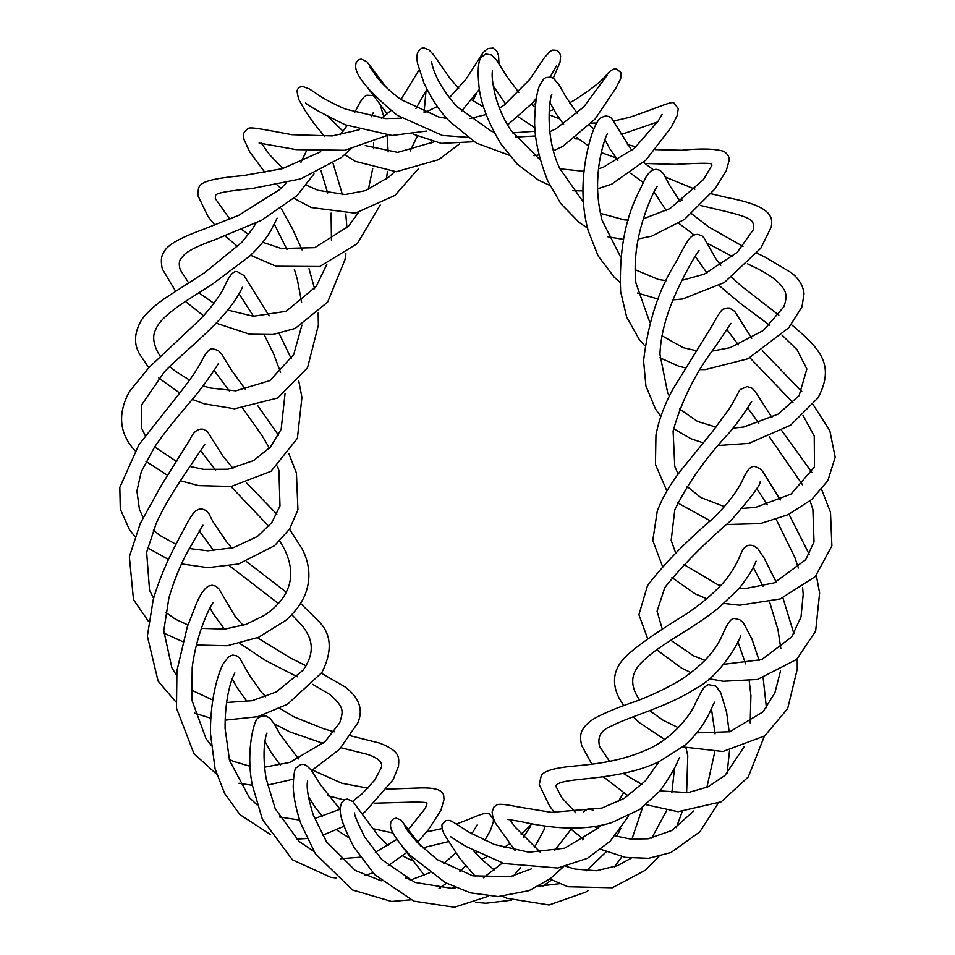 <?xml version="1.0" encoding="UTF-8"?>
<svg xmlns="http://www.w3.org/2000/svg" width="955" height="955" viewBox="0 0 955 955"><rect width="100%" height="100%" fill="white"/><g stroke="black" fill="none" stroke-linecap="round" stroke-linejoin="round"><path stroke-width="1.43" d="M756.181 561.17C755.823 559.857 755.524 568.094 738.597 589.044L718.721 607.822C695.073 627.483 660.287 644.004 643.563 660.585C631.661 671.138 629.536 683.028 637.212 696.255L639.516 699.74M776.2 582.073L764.155 558.15L757.84 548.743L753.161 545.544C748.66 544.804 744.399 544.481 740.412 554.998C736.52 564.584 728.832 577.321 720.953 585.224C711.344 595.383 699.633 605.088 685.809 614.34C658.258 631.076 638.728 644.685 627.22 655.166C613.838 667.438 611.021 681.572 618.792 697.592L623.651 705.673M633.129 716.811L639.766 722.923L664.644 739.445M682.789 746.929L722.887 751.501L764.692 735.935L787.672 708.574L797.258 669.168L797.21 658.914M793.88 633.643L782.933 597.926M780.844 648.552L777.955 629.643L769.67 602.128M763.009 586.215L753.22 567.294M649.698 710.639L662.71 720.01L678.337 727.71M696.923 732.843L729.883 731.733L762.985 711.857L774.851 692.912L780.545 670.864M760.096 481.965C760.837 484.531 751.108 497.412 730.909 520.606C704.647 543.049 682.622 565.336 664.847 587.468L657.052 611.2L662.376 629.429M670.828 640.244L693.605 655.846L705.077 660.359M656.67 649.746L681.285 667.915L691.181 672.69M709.135 678.742L723.257 681.273L757.47 679.459L796.685 659.404L815.642 631.1L819.617 593.043L816.31 575.471M809.172 554.198L788.973 514.268M780.378 499.954L762.603 471.34L759.917 468.666L755.835 466.84C751.537 464.978 747.156 469.335 742.703 479.899C737.153 491.467 727.615 504.001 714.077 517.503C685.857 541.628 663.665 564.333 647.49 585.618L638.907 614.71L647.741 638.871M798.416 567.986L794.691 557.04L776.224 519.472M767.319 504.825L756.599 488.339M723.83 664.286L761.696 659.607L791.647 637.009L801.018 616.918L803.191 594.38L802.606 587.444M751.657 401.589C750.785 402.986 740.376 419.782 729.477 432.508C705.876 457.755 687.636 483.528 674.779 509.839L671.174 540.351L675.686 553.088M683.804 564.5L718.041 584.794L720.679 585.522M671.914 577.584L695.252 593.891L706.64 598.737M723.962 603.441L739.695 605.195L780.223 598.94L815.26 576.605L831.877 545.842L830.492 512.298L821.598 489.497M811.905 472.45L781.799 430.681M772.01 417.55L755.393 391.825L752.158 388.291L747.168 386.56L740.531 389.401C738.692 390.846 739.409 391.729 729.751 408.072L713.075 430.824L681.261 469.956C670.482 483.648 662.484 497.364 657.255 511.104L652.778 540.47L662.448 566.279M802.534 484.782L769.336 436.817M758.843 423.196L747.634 407.881M739.218 588.328L746.356 588.364L774.278 582.837L805.686 559.714L814.018 541.927L812.872 509.385L810.055 500.909M730.957 323.375L715.223 346.808C695.729 372.402 681.691 400.455 673.096 430.992L674.767 466.422L678.146 474.098M686.92 486.334L700.684 497.448L724.332 506.592M742.226 508.418L755.68 507.38L791.074 494.033L814.472 466.911L814.233 436.101L803.024 415.401M726.982 524.51L760.359 523.603L788.114 514.673L811.75 499.477L827.854 480.616L835.183 457.266L829.859 430.789L813.159 404.657M801.842 391.646L762.341 350.616M751.788 338.261L734.658 311.294L729.477 308.071L726.886 307.999C722.219 310.948 724.475 303.296 711.451 326.837L673.335 388.458C664.764 403.881 658.962 419.388 655.954 434.979L655.44 464.464L666.877 491.001M792.96 402.604L749.914 357.791M738.334 344.827L726.803 329.391M710.568 520.976L677.68 502.915M698.988 250.616C699.585 249.697 695.658 254.149 685.201 273.99C676.045 291.908 661.206 321.477 659.941 354.281L667.712 393.018L669.395 396.038M679.566 409.003L697.532 421.43L715.999 427.124M732.951 428.174L743.814 427.028L778.062 414.136L799.084 395.68L806.856 368.988L797.103 349.828L781.93 335.002M718.781 445.46L748.827 443.371L790.585 425.214L817.958 397.937C835.9 364.213 818.805 348.181 793.486 326.347L791.373 324.664M778.85 315.102L741.164 285.927L731.805 277.32M720.786 265.335L715.975 258.948L703.871 237.652L702.056 235.873L697.663 234.321L695.133 234.655C689.498 236.673 688.006 239.538 675.531 262.947C658.878 289.198 648.218 321.775 643.563 360.68L645.926 386.047L655.452 408.955L660.848 416.404M769.599 325.237L740.268 303.32L719.234 285.664M706.987 272.975L695.133 256.274M703.238 442.881L690.883 438.715L673.573 428.664M657.267 186.488C657.864 185.855 655.178 187.371 647.705 206.364C641.808 222.073 632.449 250.353 635.899 282.955L649.842 322.527M661.982 335.778L683.303 347.716L696.338 350.7M712.394 351.058L730.133 347.68L763.439 330.43L783.769 306.901C786.61 299.667 786.729 293.925 784.115 289.687C779.638 281.761 769.038 273.918 752.313 266.182L747.431 263.771M700.397 369.585L705.411 369.585L747.884 358.794L788.77 327.768L801.973 306.794L804.026 293.698C803.191 285.664 798.941 278.681 791.301 272.736L765.48 257.337L756.981 253.182M742.99 246.366L708.646 226.944L691.635 213.729M680.294 201.815L669.228 184.721L663.439 173.631L660.036 170.3L655.918 169.274L652.766 170.085C651.143 170.468 648.899 172.76 646.034 176.973L637.558 194.545C624.749 220.712 619.103 253.039 620.619 291.526L626.695 317.144L639.349 339.622L644.804 345.77M732.533 256.561L706.998 243.083M694.118 235.014L678.862 223.339M666.292 210.625L653.984 191.895M685.427 367.878L678.802 366.219L659.893 357.791M607.523 133.784C606.485 133.545 598.94 154.925 597.973 175.696C596.803 190.021 598.14 204.812 601.984 220.092L620.571 256.907M635.087 269.692L658.604 279.54L666.614 280.698M681.989 280.328L704.324 274.157L737.2 252.359L753.495 229.463C753.328 220.33 755.739 218.289 717.384 209.467L700.576 205.48M673.036 299.882L682.622 298.987L724.332 282.525L760.837 248.157L771.198 227.087C773.049 217.31 772.141 206.196 727.674 197.697L711.165 193.769M694.906 189.174L665.48 177.129M653.327 169.847L643.551 162.398M631.84 150.448L611.498 118.169L609.004 116.522L605.518 115.937L601.423 117.477C598.499 118.85 595.323 124.413 591.885 134.178C586.131 152.382 577.166 189.806 588.149 230.609L598.081 255.821L614.172 277.153L619.807 282.143M682.348 200.275L677.931 198.795M643.049 182.369L630.622 173.261M617.885 160.356L609.541 148.359L604.885 139.537M658.305 299.118L637.522 293.054M551.835 94.7C550.092 95.393 543.717 134.44 559.666 168.378L583.314 202.03M600.397 213.371L624.451 219.901L628.497 220.092M643.419 218.791L670.064 208.536L703.537 179.516L711.988 165.155L711.391 164.117C711.153 163.412 707.249 162.541 675.34 164.403L644.828 163.472M638.167 238.953L651.799 236.124L684.425 219.459L714.961 188.923L726.23 170.826L729.083 160.536C729.751 157.611 728.104 154.579 724.153 151.427C715.223 148.67 701.089 148.276 681.739 150.245L655.44 149.625M636.066 146.76L627.459 144.647M593.855 128.794L589.462 125.415M577.309 113.454L565.67 96.539L559.033 84.816L553.661 78.441L550.88 77.057L545.783 77.582L543.419 79.289L539.181 86.416C536.817 92.993 535.421 102.269 534.991 114.23C533.284 132.399 537.498 154.531 547.609 180.638L560.776 203.618L579.255 222.515L587.48 228.078M615.939 157.897L601.28 152.549M588.531 145.936L576.51 137.365M563.641 124.329L556.144 113.717L549.961 102.495M623.46 239.395L607.869 236.78M492.47 70.503L492.195 73.105C491.897 78.107 492.983 85.807 495.478 96.192C498.844 108.357 503.918 119.638 510.686 130.047L540.255 160.046M559.833 168.772L584.054 171.327M598.618 168.737L603.285 167.244L634.418 148.24L658.222 121.01L662.125 114.325M597.627 188.815L611.713 184.136L646.034 159.963L671.365 127.087L677.167 115.555L678.265 108.691L674.302 103.415C672.583 100.335 662.078 106.244 629.858 117.238L613.91 120.975M596.66 122.992L591.539 123.147M559.391 118.683L549.053 114.803M535.373 107.151L531.481 104.322M518.804 92.48L506.854 76.424L496.505 60.022L491.24 54.901L485.665 54.005L481.463 57.049C480.556 58.004 476.808 62.242 478.73 83.324C479.744 100.633 487.11 120.796 500.85 143.823L517.252 164.117L538.31 180.041L549.853 185.437M657.577 121.965L621.251 134.5M578.551 139.012L574.683 138.773M535.11 127.91L518.625 117.083M505.613 104.083L493.269 85.902M582.908 190.893L572.69 190.702M431.493 61.49L432.257 65.215C433.677 70.252 437.987 85.616 457.123 106.793L491.085 131.026L493.962 132.16M515.605 137.078L535.719 135.956M549.829 131.683L555.87 128.877L583.827 106.876L607.141 75.266M553.458 150.711L562.901 146.33L595.049 119.089L615.748 88.326L620.643 78.823L621.096 72.735L616.178 68.7C612.871 68.903 609.648 70.957 606.532 74.848C601.889 80.96 591.217 89.388 574.516 100.12L569.502 102.83M553.709 109.598L549.173 111.055M483.552 106.96L471.889 99.977M458.663 88.469L448.981 77.057L433.63 54.793L428.807 49.744L423.733 47.846L421.322 48.359L418.195 51.51C416.762 54.089 416.571 58.112 417.586 63.591L424.02 83.252C431.911 99.654 440.565 112.487 449.984 121.751L476.39 143.119L509.158 155.188M535.313 131.229L512.596 132.9M538.942 154.925L533.952 155.725M370.003 67.017L376.557 76.722C382.633 84.529 390.846 92.181 401.207 99.654L438.679 116.976L447 118.504M469.944 118.551L486.071 114.528M499.417 108.154L504.156 105.11L529.87 79.277L544.481 57.515L550.199 51.319L552.694 50.09L557.123 50.376L559.869 53.444L560.585 56.13L560.048 62.194L553.267 78.167M386.393 87.49L366.851 61.609L361.086 59.067L358.447 59.747L355.952 62.958C356.621 65.012 347.214 74.215 397.352 115.364L442.38 135.443L467.58 137.317M474.098 141.734L441.317 143.369L413.3 134.201M387.193 113.86L366.827 86.726M535.755 103.044L533.344 105.707M507.571 124.974L532.675 102.889L536.376 98.234M550.187 76.901L556.455 65.907M324.628 136.517L313.586 122.98L305.158 110.673L298.545 99.093L296.981 91.226C297.638 88.111 299.619 86.547 302.914 86.559L309.468 89.006L317.072 94.056C323.435 98.604 332.841 103.606 345.292 109.037L385.748 118.587L401.566 118.205M424.796 112.63L437.342 106.483M449.399 97.744L466.147 78.943L483.17 52.513L487.719 48.598L493.019 48.025L496.803 51.128L498.558 55.7L498.988 63.651M472.892 100.669L476.068 94.402M433.809 141.973L397.662 152.37L365.24 145.566M343.06 131.265L328.58 117.011M344.707 154.686L355.236 161.311L396.265 171.721L438.739 159.64L459.439 143.978M305.588 102.842C308.011 105.73 321.262 113.072 345.34 124.842L392.063 135.467L426.837 131.05M494.165 87.466L493.771 88.708M461.48 111.186L479.529 89.233M265.06 172.557L249.78 152.012L243.907 139.311L243.513 135.729C243.143 133.533 244.492 131.312 247.548 129.068C248.443 126.156 262.064 129.2 291.824 134.691L332.185 135.92L359.211 129.785M381.415 118.289L390.893 110.589M400.969 99.475L419.126 69.87M410.208 150.974L417.275 136.195M424.08 112.344L425.99 91.179M394.63 171.733L388.745 177.141L365.443 190.63L345.161 194.534L317.955 190.284L306.424 185.234M282.871 168.522L269.644 154.77L261.288 143.166M277.057 184.948L280.937 188.41M294.08 198.377L311.258 207.533L355.272 213.18L394.94 195.405L418.779 168.283M259.056 143.059L296.205 149.625L344.803 150.281L387.79 135.24M431.6 141.412L430.812 143.608M415.903 108.572L426.897 89.364M214.851 225.105L208.011 216.487L197.828 195.453C199.452 186.392 191.979 180.101 243.358 175.577L282.525 168.617L320.737 151.738M340.135 134.798L347.166 125.571M354.675 112.535L360.25 101.887L364.237 96.813L366.887 95.214L372.569 95.512M368.355 189.532L372.725 168.522M373.775 148.861L373.536 142.51M358.376 212.643L348.42 226.323L314.768 247.643L281.331 248.503L262.721 242.272M248.563 234.357L241.675 229.475M229.857 219.184L215.293 198.604C217.06 195.107 206.71 193.101 251.917 188.553L300.682 178.919L341.484 157.42L350.27 149.362M225.177 235.933L237.676 246.581M250.604 255.272L276.114 266.242L319.722 266.529L357.397 243.537L380.197 205.003M380.627 106.339L383.803 116.546M387.121 135.658L388.172 151.964M387.42 171.351L386.489 178.967M371.125 116.844L373.25 112.726M175.66 291.311L162.326 268.964C160.762 261.646 161.097 256.394 163.305 253.182C166.242 246.02 176.782 239.06 202.209 229.821L238.941 215.197L279.624 189.603L286.404 182.942M300.968 162.278L306.483 150.878M331.457 240.469L331.075 213.132M327.684 193.017L320.94 170.611M326.861 264.201L316.296 286.333L286.082 311.306L253.373 316.26L227.768 310.077M213.908 303.308L198.819 292.779M188.708 283.002L180.268 269.823C178.812 265.12 178.955 261.455 180.686 258.841L185.103 253.815C190.833 249.422 200.526 244.826 214.183 240.015L261.527 220.307L296.933 195.715L314.016 173.858M185.354 301.422L203.427 315.711M216.128 323.172L249.661 334.202L272.915 334.501L295.191 328.425L327.637 302.114L345.03 259.533L345.925 253.732M333.104 163.556L342.439 194.581M345.806 214.051L346.952 227.911M148.765 367.735L139.836 354.484C133.39 343.919 134.166 332.077 142.152 318.97C148.514 310.721 157.897 302.675 170.3 294.82L204.871 272.521L241.806 242.331L252.192 229.331L256.071 223.028M301.613 302.198L297.268 279.17L294.331 269.215M286.93 249.458L274.276 224.138M301.911 325.094L293.722 354.544L269.883 380.603L235.766 390.834L210.112 387.981L203.069 385.856M189.579 380.114L175.338 371.173L169.739 366.565M160.452 356.406L158.22 353.04C153.278 343.705 152.382 336.017 155.522 329.976C157.993 323.602 163.794 315.89 184.542 301.959L212.571 284.029L249.804 256.024C259.414 246.868 266.385 238.464 270.719 230.812L277.141 218.194M158.697 377.905L179.683 393.03M192.277 399.381L204.131 403.81L234.596 408.788L277.786 397.972L307.51 367.782L318.373 325.142L318.134 313.037M281.236 208.524L292.803 229.451L302.043 249.888M309.014 268.689L314.577 288.732M135.025 450.712L134.691 450.318C119.22 433.284 117.453 413.718 129.379 391.622L148.92 367.58L198.616 320.796C208.214 311.282 219.22 297.447 224.329 286.942C229.642 274.551 234.297 269.644 238.284 272.247L244.086 275.613L269.167 315.854M280.543 372.378L273.536 353.708L264.404 335.121M253.529 316.272L239.037 293.782M285.079 393.293L281.152 429.332L270.361 447.095L253.541 460.596L228.042 469.215L203.678 469.347L189.914 466.47M176.675 461.563L154.615 446.952M145.96 461.396L167.698 475.399M180.411 480.771L198.759 485.629L231.253 486.453L271.005 471.293L297.387 438.285L301.923 397.399L298.7 380.675M145.291 435.695L141.746 428.437L141.316 405.338L164.379 371.877C177.558 358.03 200.454 339.908 219.483 319.615C239.12 298.067 242.379 286.476 242.486 287.336M279.158 333.486L291.311 358.877M134.906 536.531L129.474 529.727L120.294 509.111L119.817 487.337L138.833 444.851L181.569 390.667C190.833 378.956 197.649 368.845 202.018 360.31C206.507 351.488 210.339 347.716 213.526 348.981L218.313 350.557L221.739 354.162L231.361 369.979L245.662 389.747M189.197 548.504L207.808 550.808L233.342 547.693L257.384 536.495L271.733 522.636L279.97 506.007L278.956 470.72L277.499 466.231M269.417 448.134L261.933 435.408L242.845 408.489M229.248 390.858L214.039 370.349M168.486 559.463L147.595 547.836M181.569 563.892L207.915 567.652L238.511 563.975L274.491 545.723L289.58 529.034L297.924 509.791L296.432 473.083L288.911 453.792M175.983 544.314L159.509 535.194L153.325 530.097M143.107 517.431L139.454 509.493L136.911 491.001L141.28 471.698L154.758 446.749C168.438 426.825 182.035 411.868 189.651 402.533C201.541 389.342 217.931 364.953 218.158 363.855M257.946 405.947L278.49 435.194M148.562 621.478L133.485 599.633L129.355 556.741L140.313 523.34L161.896 484.412L190.212 439.193C192.444 433.498 195.882 430.144 200.538 429.105L203.057 429.177L207.259 431.302L222.993 456.227L232.96 468.32M201.386 628.378L225.046 629.047L245.96 624.391L264.69 615.211C290.475 597.46 297.077 575.483 284.518 549.316L279.743 541.008M268.797 526.289L230.919 486.501M215.603 470.135L200.502 450.485M289.508 529.154L302.09 548.791C309.862 563.82 310.972 578.837 305.409 593.843C301.541 603.524 294.88 612.442 285.45 620.607L258.542 637.295L227.242 645.735L196.408 645.019M182.763 641.653L163.759 633.093M187.968 624.94L175.589 619.282L165.609 612.286M153.612 598.319L149.553 590.274L146.64 552.288L156.262 523.221C168.39 496.421 188.231 469.562 194.987 458.83L204.752 444.433M246.712 483.063L276.831 514.196M175.863 701.925L158.112 681.154L147.357 636.078L153.218 599.716C162.087 568.846 175.804 544.756 182.501 531.899C193.853 509.982 195.226 511.068 199.153 509.194L201.696 508.872L206.041 510.424L208.99 513.874L213.037 521.788L227.565 543.24L231.993 548.063M226.61 702.498L252.108 700.707L276.126 692.017L303.069 670.195C317.275 650.033 310.435 635.791 301.553 624.928L291.729 614.638M278.478 603.524L229.654 565.969M213.801 550.749L199.129 530.753M300.538 603.393L318.54 621.108C331.54 633.941 332.662 651.059 321.919 672.475L287.479 704.241L257.79 716.668L225.117 720.166M210.757 718.244L194.366 713.015M212.75 700.063L191.084 689.88M176.412 675.209L171.84 667.7L163.759 630.742L168.916 597.866C173.882 581.106 179.934 566.029 187.061 552.611L202.938 525.214M246.378 561.492L286.309 592.231M216.606 774.218L193.901 753.591L176.484 708.156L176.926 670.732L187.359 626.671L195.465 605.959C199.762 595.049 204.179 588.399 208.715 586.036L212.07 585.2L215.925 586.179L218.993 588.996L234.811 615.891L243.048 625.346M264.571 767.211L289.711 762.424L325.034 741.629L339.717 722.828C342.714 711.893 345.698 708.252 329.535 694.321L312.679 684.341M297.315 676.761L265.55 660.49L239.896 643.479M224.437 629.106L213.06 613.504L209.945 607.834M321.429 673.263L344.862 686.8C359.128 697.437 363.485 709.41 357.922 722.72L339.574 749.257L311.664 770.578M293.304 779.161L267.424 785.153M252.347 785.308L238.953 783.243M250.126 766.304L233.366 761.338L229.224 759.321M211.031 745.031L206.041 738.704L191.871 700.087L192.194 667.33C196.36 636.006 206.901 613.468 210.9 606.019L213.156 602.462M257.444 637.761L290.642 658.091L306.066 665.778M270.361 834.443L239.896 814.603L224.664 793.498L215.09 768.966L210.434 733.38C210.196 697.365 218.516 673.132 222.933 664.107L228.722 656.622L232.71 655.082L236.661 655.81L239.741 658.174L249.482 675.304L261.169 691.874L265.645 696.696M352.646 801.364L362.088 793.76L374.67 780.187L380.818 768.596C383.624 763.033 379.231 758.306 367.639 754.402L341.019 747.765M323.077 743.36L289.986 731.936L274.228 723.878M247.07 701.662L236.422 686.681L232.208 678.766M350.843 735.887L379.493 743.062C401.494 751.49 398.796 758.461 398.522 766.232L393.078 779.805L365.705 811.225L362.411 813.923M344.039 826.23L322.504 835.339M306.949 838.526L296.468 839.075M340.278 809.136L314.601 818.602M299.643 820.082L279.409 816.979M257.002 804.85L249.255 797.473L229.522 760.395L225.082 728.462C224.819 700.552 230.322 683.482 232.71 677.429L234.87 672.893M279.755 708.395L294.152 716.954L323.972 728.856L334.214 731.805M335.993 877.991L330.728 877.311L292.457 859.822L262.398 819.378L252.287 785.01C245.316 750.475 254.687 717.05 258.447 718.041L261.002 716.25L265.812 715.832L270.026 718.363L274.419 724.2L280.233 734.67L298.557 758.915M408.597 829.262L425.357 808.288L426.981 803.955C425.047 803.346 432.663 802.272 414.41 802.069L374.467 803.203M344.075 799.908L327.995 795.766M280.364 765.11L270.826 752.015L264.929 741.319M386.811 789.152L420.666 787.923C447.238 787.314 443.156 796.303 444.075 799.323L440.888 810.377L428.222 829.99L417.765 842.024M406.269 852.827L388.219 865.624M373.011 872.846L364.643 875.52M396.982 839.338L375.315 852.29M360.333 857.184L340.493 858.76M313.956 851.478L299.046 841.391L275.207 808.67L266.099 778.516C260.643 745.067 267.818 730.288 266.887 733.416M312.488 770.112L341.902 783.267L367.866 788.173M410.626 899.825L391.538 901.46L352.407 889.941L315.329 853.651L300.777 823.461C296.229 810.174 293.698 797.998 293.197 786.932C293.555 774.386 294.701 767.916 296.647 767.545L300.825 764.525L303.714 764.43L306.364 765.444L311.473 770.327L320.976 785.452L340.076 809.243M448.325 841.665L422.659 847.837M348.981 837.822L336.709 829.943M322.504 816.621L314.279 806.02L308.358 796.482M470.851 833.261L472.713 832.485M456.395 824.07L467.079 819.963C484.997 812.598 484.078 813.135 489.414 813.947L493.365 819.211L493.329 821.98L490.44 830.384L484.758 840.484M476.64 852.397L475.877 853.4M465.61 865.803L459.904 871.736M446.486 883.256L439.014 888.305M477.225 824.893L471.806 833.811M455.762 852.899L443.598 863.69M429.714 872.751L410.017 880.224M381.248 880.808L355.344 870.506L326.514 841.844L313.347 815.212C303.917 785.344 308.298 780.259 307.617 781.023M372.474 828.57L393.018 832.999M426.682 831.912L442.034 828.594M488.65 896.172L454.413 907.25L413.813 901.138L374.861 874.756L353.923 847.109C337.008 814.734 339.789 809.04 341.556 802.737L344.803 799.538L347.357 799.072L352.92 801.591L377.905 835.255L388.124 845.497M411.283 879.913L405.553 877.896M544.684 826.003L544.004 829.883L534.442 847.503M520.666 867.486L513.456 875.926M531.947 823.843L521.203 834.503M530.419 826.541L523.579 837.081M502.366 863.01L483.397 877.764M455.857 887.72L451.202 888.269L414.924 882.42L381.893 859.655L364.631 836.902C356.764 820.966 353.505 812.968 354.818 812.92M402.544 855.859L411.498 860.3M481.451 859.178L486.477 857.077M503.93 847.646L509.481 843.874M563.116 867.045L550.402 878.6L528.975 890.681L498.164 896.554L470.493 892.865L445.245 882.587L409.659 854.916C387.849 830.193 390.368 826.588 390.858 822.052L393.4 818.793L396.17 818.149L400.909 819.987L420.988 846.226M551.608 879.961L542.858 886.133M511.414 900.183L485.868 903.239L475.602 902.368M440.16 888.389L439.551 887.971M424.414 875.365L401.589 845.569M582.741 839.923L583.242 839.063M593.21 810.294L589.605 808.849L587.504 809.172L583.147 811.989M571.006 829.334L554.437 850.762M531.398 868.859L510.077 876.702L472.665 875.807L437.354 859.691L417.442 842.608C409.468 833.405 405.326 827.997 404.992 826.385L404.992 826.397M628.748 815.833L610.185 841.224L587.456 858.306L557.78 868.023L504.049 863.523L465.885 846.405L450.342 836.544M600.719 825.347L597.555 828.51L564.596 848.183L528.963 852.218L494.392 844.483L469.132 832.235C446.248 817.48 451.464 820.906 445.782 820.476L441.914 824.929L442.141 829.071L444.147 834.24L459.439 857.948L475.351 876.415M502.808 896.375L506.819 898.285L549.101 904.982L585.797 892.113L588.519 890.382M614.399 866.854L621.944 856.671M631.9 839.218L642.596 807.441M641.283 784.27L637.928 781.775L635.827 781.476M623.52 792.913L618.267 801.639M473.489 850.738L482.311 859.989L494.427 870.077M538.775 886.133L559.511 883.685M586.37 870.793L606.282 851.753M616.715 836.341L620.893 828.295M679.709 757.494L678.289 759.965C675.639 767.14 669.574 777.418 660.096 790.8L639.623 809.53L611.845 822.542C577.918 833.249 539.909 825.86 520.26 821.443L507.583 819.39M658.938 761.684L645.461 780.796L624.463 798.249L601.925 808.073L551.333 812.347L517.347 806.76C493.592 802.009 497.627 805.316 493.866 807.059L492.123 811.953L492.756 816.477L495.382 823.019L514.972 850.356M549.853 879.018L567.927 886.741L612.25 887.78L645.485 870.16L658.843 856.54M676.319 827.651L682.145 811.81M686.621 792.769L687.767 755.68L685.976 747.884M671.854 792.829L674.588 767.534M509.886 819.497L514.506 826.433L540.482 852.385M566.017 866.376L575.149 869.086L596.433 870.745L617.36 865.708L631.124 858.211M651.74 838.144L666.674 810.473M714.591 702.14L713.409 704.372C710.699 709.243 705.733 726.886 684.281 745.688L659.165 761.577C628.259 776.702 589.116 777.848 569.789 780.641C558.556 782.384 554.198 784.807 556.729 787.899L561.695 797.568L575.71 812.717M729.178 731.912L726.636 712.382L720.727 692.685L715.88 686.096L708.347 684.604C703.429 687.361 703.31 687.6 695.586 702.987C689.235 717.993 669.3 741.068 644.625 750.714C609.254 765.683 576.486 764.8 560.549 767.748C545.078 770.16 541.724 774.457 541.27 775.603L539.241 784.652L549.602 806.139L554.688 812.61M569.61 828.081L583.66 839.35M601.029 849.449L625.489 857.387L648.624 858.318L671.007 852.505L699.896 831.781L718.053 803.465M727.101 773.383L729.525 750.654M715.068 733.918L711.427 708.717M594.261 826.493L597.639 828.427M615.056 835.852L630.467 839.075L648.111 838.788L671.866 830.468L693.772 810.998M706.891 787.374L714.77 751.895M740.626 635.672C740.209 640.256 720.166 676.749 695.073 688.865C666.996 707.189 629.261 716.453 611.546 726.015C601.077 729.966 597.102 736.794 599.633 746.476L609.565 761.374M759.13 660.526L751.943 639.026L743.444 622.887L739.636 619.628C733.762 619.198 732.019 613.206 722.505 634.621C715.808 651.024 701.364 666.447 679.148 680.879C662.304 690.537 645.652 698.117 629.178 703.62C616.584 708.061 606.091 712.406 597.687 716.68C590.847 720.154 585.904 724.332 582.884 729.202C580.354 732.819 579.936 738.239 581.643 745.449L591.837 764.131M603.285 776.749L628.211 795.873M646.117 804.731L678.074 811.714L721.216 801.806L748.302 776.928L764.382 736.162M766.399 707.703L763.164 677.99M750.176 722.887L750.917 695.538L749.221 680.963M745.568 663.785L737.857 641.605M623.209 773.383L641.915 784.568M660.024 790.895L688.006 792.614L707.894 786.908L725 775.424L744.064 746.894"/></g></svg>
